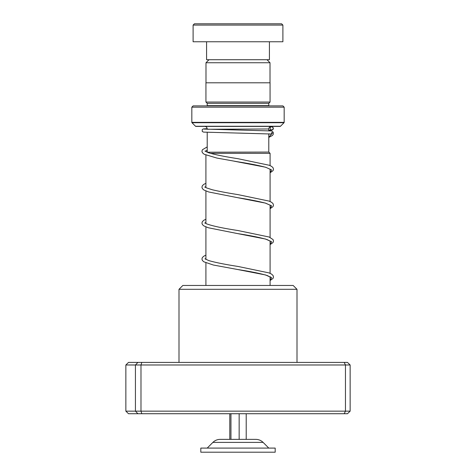 <?xml version="1.0" encoding="UTF-8"?>
<svg xmlns="http://www.w3.org/2000/svg" width="476" height="476" viewBox="0 0 476 476"><rect width="100%" height="100%" fill="white"/><g stroke="black" fill="none" stroke-linecap="round" stroke-linejoin="round"><path stroke-width="0.71" d="M209.012 59.714L205.983 62.743L270.017 62.743L266.988 59.714M270.017 82.8L270.017 62.743M205.983 82.8L205.983 62.743M268.785 152.064L268.785 133.833M268.785 130.745L268.785 128.978A2.564 2.564 0 0 1 271.35 126.414M207.215 152.064L207.215 132.358M207.215 129.27L268.785 128.978M207.036 152.219L268.809 152.064L270.088 153.343L210.416 153.343M270.088 285.457L270.088 276.83M270.088 273.337L270.088 240.915M270.088 237.423L270.088 205.001M270.088 201.509L270.088 169.087M270.088 165.594L270.088 153.343M205.912 285.457L205.912 262.829M205.912 259.444L205.912 226.915M205.912 223.53L205.912 191.007M205.912 187.615L205.912 155.093M204.65 126.414A2.564 2.564 0 0 1 207.215 128.978M207.191 105.886A1.285 1.285 0 0 0 207.215 105.63L207.215 103.322L268.785 103.322L270.065 102.042L270.065 82.8L205.935 82.8L205.935 102.042L270.065 102.042M207.215 103.322L205.935 102.042M207.215 105.63L268.785 105.63L268.785 103.322M191.828 122.35L284.172 122.35L284.172 107.171L282.893 105.886L193.107 105.886L191.828 107.171L191.828 122.35A0.512 0.512 0 0 0 191.977 122.713L195.523 126.259A0.512 0.512 0 0 0 195.886 126.414L280.114 126.414A0.512 0.512 0 0 0 280.477 126.259L284.023 122.713L191.977 122.713M284.172 122.35A0.512 0.512 0 0 1 284.023 122.713M284.172 107.171L191.828 107.171M194.392 23.8L281.608 23.8L282.893 25.085L193.107 25.085L194.392 23.8M269.422 41.757L269.422 59.714L206.578 59.714L206.578 41.757M282.893 25.085L282.893 41.757L193.107 41.757L193.107 25.085M179 289.307L182.849 285.457L293.151 285.457L297 289.307L179 289.307L179 362.414M350.14 364.979L125.86 364.979L128.502 362.414L347.498 362.414L350.14 364.979L350.14 411.157L347.498 413.721L128.502 413.721L125.86 411.157L350.14 411.157M125.86 364.979L125.86 411.157M137.903 362.414L135.434 364.979L135.434 411.157L137.903 413.721M141.824 362.414L140.985 364.979L140.985 411.157L141.824 413.721M344.19 362.414L345.463 364.979L345.463 411.157L344.19 413.721M204.014 129.079L271.796 130.954L273.117 132.149L271.606 134.024L203.52 132.108L202.24 131.43L202.246 129.555L203.282 128.936L207.197 128.645M271.623 126.789A1.541 1.523 -90 0 0 271.272 129.829A1.541 1.523 -90 0 0 273.141 128.502A1.541 1.523 -90 0 0 271.623 126.789M230.949 413.721L230.949 439.372L255.838 439.372L220.162 439.372L229.789 439.372L229.789 413.721M272.361 448.094L200.807 448.094L200.807 452.2L275.193 452.2L275.193 448.094L272.361 448.094M239.154 413.721L239.154 439.372M246.211 413.721L246.211 439.372M271.623 132.489L271.618 134.089L271.623 132.489M195.523 126.259L280.477 126.259M271.606 134.024L268.785 137.326M234.341 161.221L265.572 167.213L271.6 169.938L270.088 172.657M205.912 186.544L204.739 187.157M270.463 205.334L265.43 203.127C258.593 201.324 249.317 199.509 237.607 197.677L265.56 203.127L271.6 205.846L270.088 208.571M205.912 222.459L204.739 223.071M270.463 241.249L267.03 239.547C260.39 237.583 250.578 235.596 237.595 233.591L265.56 239.041L271.6 241.76L270.088 244.485M270.463 277.163L267.351 275.568C260.788 273.575 250.876 271.552 237.613 269.505L265.566 274.955L271.6 277.675L270.088 280.4M268.785 448.094L263.115 442.394L212.885 442.394C214.908 440.425 217.336 439.413 220.162 439.372M297 289.307L297 362.414M269.285 133.857L268.785 134.095M270.088 172.8L273.045 170.658L273.498 169.206L273.028 167.707L271.635 166.416L269.285 165.261L237.923 158.692C225.13 156.711 215.378 154.754 208.661 152.814L204.96 151.023M205.186 151.243L207.215 150.19M270.469 169.42L265.9 167.356C259.099 165.505 249.68 163.649 237.637 161.769L216.943 158.074L204.133 154.242L202.377 152.701L201.925 151.249L202.401 149.75L207.215 146.905M270.088 208.714L273.016 206.62L273.498 205.12L273.022 203.621L271.629 202.324L269.023 201.074L237.893 194.601C227.635 192.982 219.091 191.364 212.26 189.757L206.376 187.847L204.96 186.937M205.186 187.157L205.912 186.699M270.088 244.628L273.016 242.54L273.498 241.035L273.022 239.529L269.023 236.988L237.881 230.515C222.714 228.2 212.213 225.951 206.376 223.762L204.96 222.851M205.186 223.071L205.912 222.613M270.088 280.542L273.045 278.406L273.498 276.949L273.022 275.443L271.54 274.093L269.017 272.897L237.899 266.429C225.124 264.454 215.384 262.496 208.672 260.556L204.96 258.765M205.186 258.986L205.912 258.522M270.088 277.05L270.416 276.782M270.773 127.056L269.565 127.128M271.969 126.83L273.402 128.008L273.069 129.472L271.867 130.037L268.785 130.251M205.912 183.308L203.793 184.367L202.401 185.664L201.925 187.163L202.407 188.663L203.823 189.96L208.684 191.965L237.607 197.677M205.912 219.222L203.793 220.281L202.371 221.62L201.931 223.077L202.413 224.583L203.817 225.874L208.244 227.742L237.595 233.591M205.912 255.136L203.883 256.136L202.401 257.486L201.931 258.992L202.383 260.449L203.817 261.788L213.343 265.019L237.613 269.505M273.117 132.149L273.367 134.042L272.474 135.452L268.785 137.415M212.885 442.394L207.215 448.094M263.115 442.394C261.092 440.425 258.664 439.413 255.838 439.372"/></g></svg>
